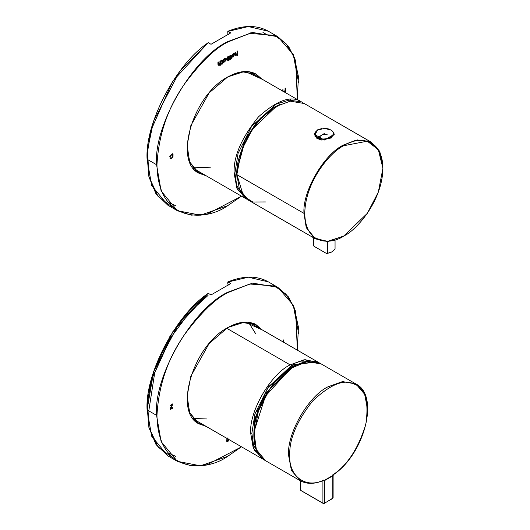 <?xml version="1.0" encoding="UTF-8"?>
<svg xmlns="http://www.w3.org/2000/svg" width="530" height="530" viewBox="0 0 530 530"><rect width="100%" height="100%" fill="white"/><g stroke="black" fill="none" stroke-linecap="round" stroke-linejoin="round"><path stroke-width="0.79" d="M210.417 167.195L192.986 167.831M279.118 104.807L273.772 107.411L279.118 104.807M236.579 171.833L236.996 177.769L236.579 171.833M236.579 172.065L245.602 138.727L260.31 118.163L279.999 104.377L273.97 107.299L256.374 122.536L244.058 141.835L236.579 172.065L237.069 178.743M234.903 173.032L236.771 185.745L244.376 197.014L236.771 185.745L234.903 173.032L238.109 153.276L251.624 126.372L276.209 104.138L289.002 100.15L299.483 101.574L289.002 100.15L276.209 104.138L251.624 126.372L238.109 153.276L234.903 173.032L234.108 173.032L237.241 189.011L247.099 199.326L245.668 198.578L236.883 188.203L234.108 173.032L234.903 173.032M302.842 102.774L301.484 101.912C291.619 95.082 277.283 100.071 258.474 116.865C241.534 137.807 233.419 156.529 234.108 173.032C233.419 156.529 241.534 137.807 258.474 116.865C277.283 100.071 291.619 95.082 301.484 101.912L249.252 71.755M334.039 133.805L334.205 134.587L334.039 133.805M314.416 134.62L314.581 133.805L314.416 134.62M317.311 130.837L317.311 129.923L314.409 134.328L324.307 140.046L334.218 134.328L333.774 132.838L331.528 137.886L321.942 140.053L314.767 136.051L317.311 129.923L317.311 130.837M321.577 128.638L317.311 129.923L321.577 128.638M317.172 138.655L316.569 137.966L317.172 138.655M382.918 168.262L379.354 150.931L369.39 141.272L356.246 140.092L343.453 145.021L343.851 145.704C332.423 150.487 305.313 179.677 304.776 213.371C305.313 246.457 332.423 244.343 343.851 235.929C355.279 231.146 382.388 201.956 382.918 168.262C382.388 135.177 355.279 137.29 343.851 145.704L367.29 141.192L378.321 149.685L382.918 168.262L378.321 192.145L367.29 213.371L343.851 235.929C332.423 244.343 305.313 246.457 304.776 213.371C305.313 179.677 332.423 150.487 343.851 145.704L343.453 145.021C323.929 154.256 302.226 191.847 303.988 213.371L306.121 226.919L313.714 237.718L327.07 241.508L343.473 236.148L328.361 241.408L315.549 238.924L306.519 227.966L303.988 213.371L236.897 174.642L239.427 189.23L248.457 200.188L315.549 238.924M371.358 142.252L304.266 103.522L290.261 101.177L276.362 106.285C256.838 115.52 235.135 153.11 236.897 174.642L303.988 213.371C302.226 191.847 323.929 154.256 343.453 145.021L357.352 139.913L371.358 142.252L379.95 152.189L382.918 168.03M276.163 106.397L252.525 129.068L241.494 150.301L236.897 174.41L241.428 150.48L252.465 129.161L276.362 106.285C256.838 115.52 235.135 153.11 236.897 174.642L243.449 196.001L252.764 202.003L265.457 201.95M326.745 253.625L332.204 251.77L326.745 253.625L327.089 253.486L327.089 241.508L327.089 253.486L332.204 251.77L335.053 248.968L335.053 239.964L335.053 248.968L331.813 251.995L326.745 253.625L313.992 246.264L313.575 245.45L313.992 246.264L326.745 253.625M327.361 241.488L327.361 253.413L327.361 241.488M313.647 237.824L313.647 245.721L313.647 237.824M313.561 245.503L313.561 237.778L313.647 245.721M317.848 137.515C320.537 139.489 324.85 139.489 330.78 137.515C334.205 134.09 334.205 131.606 330.78 130.049C328.09 128.075 323.777 128.075 317.848 130.049C314.423 133.474 314.423 135.965 317.848 137.515L324.314 133.514L317.848 137.515C314.423 135.965 314.423 133.474 317.848 130.049C323.777 128.075 328.09 128.075 330.78 130.049C334.205 131.606 334.205 134.09 330.78 137.515C324.85 139.489 320.537 139.489 317.848 137.515L317.543 138.628L317.848 137.515M317.178 137.084L318.59 138.184M319.948 136.157L321.154 138.522M323.101 134.222L327.467 134.878M301.948 362.772L290.374 367.489L264.198 395.221L254.281 420.84L254.943 445.067L254.281 420.84L264.198 395.221L290.374 367.489L302.524 362.652M309.056 361.374L298.801 360.996M226.707 328.255L290.148 364.878L304.048 359.777L318.053 362.116L319.59 363.11L304.962 359.658L290.148 364.878L226.707 328.255M263.867 459.623L262.244 458.788L253.214 447.824L250.683 433.235C248.921 411.711 270.625 374.114 290.148 364.878C270.625 374.114 248.921 411.711 250.683 433.235L253.572 448.671L263.867 459.623M314.827 361.659L291.546 365.448L267.809 387.794L254.93 414.003L251.869 433.235L250.683 433.235L251.869 433.235L253.525 445.233L260.177 456.171L253.525 445.233L251.869 433.235L255.062 413.585L268.498 386.827L292.944 364.706L316.099 362.129M248.51 322.293L255.718 333.794M206.541 418.958L192.986 418.468M300.139 363.461L290.745 367.502L265.245 393.777L254.996 418.369L254.446 442.603L254.996 418.369L265.245 393.777L290.745 367.502L299.41 363.673M224.72 61.811L223.369 62.613L223.369 59.3L224.839 58.38L226.277 59.281L224.819 61.864L226.277 59.281L224.72 61.811L226.277 59.281L225.859 58.254L223.369 59.3L223.369 62.613L223.938 62.288L223.269 62.56L224.72 61.811M227.794 42.016C215.485 48.031 201.314 61.665 185.295 82.912C168.103 107.047 158.655 134.315 156.959 164.711C157.92 224.7 207.078 220.864 227.794 205.614L241.488 196.166L227.794 205.614C207.078 220.864 157.92 224.7 156.959 164.711C158.655 134.315 168.103 107.047 185.295 82.912C201.314 61.665 215.485 48.031 227.794 42.016L249.769 33.364L274.666 35.424L285.915 43.493L294.342 57.346L298.416 76.572L297.297 99.494L298.416 76.572L294.342 57.346L285.915 43.493L274.666 35.424L249.769 33.364L227.794 42.016L227.602 41.671L252.618 32.482L277.826 36.696L252.618 32.482L227.602 41.671C192.45 58.3 153.389 125.961 156.562 164.711C153.389 125.961 192.45 58.3 227.602 41.671L227.794 42.016M229.788 58.333L230.596 57.863L230.596 56.054L229.788 56.253L230.49 55.113L231.226 55.57L231.226 57.498L231.696 57.227L231.696 57.83L230.596 59.466L230.596 58.459L229.788 58.929L229.788 58.333L229.788 58.929L230.596 58.459L230.596 59.466L231.696 57.83L231.696 57.227L231.226 57.498L231.226 55.57L230.49 55.113L229.788 56.253L230.596 56.054L230.596 57.863L229.788 58.333M236.194 55.299L235.028 54.477L235.028 52.569L235.671 52.198L235.671 54.087L236.188 54.689L237.016 53.371L237.016 51.417L237.659 51.046L237.659 55.193L237.016 55.763L237.016 54.438L236.194 55.299L235.307 55.411L236.194 55.299L237.016 54.438L237.016 55.763L237.659 55.193L237.659 51.046L237.016 51.417L237.016 53.371L236.188 54.689L235.671 54.087L235.671 52.198L235.028 52.569L235.353 55.445L236.194 55.299M285.06 90.623L285.06 88.477L285.584 88.172L285.584 92.73L285.06 93.028L285.06 91.16L283.961 91.796L285.06 91.16L285.06 93.028L285.584 92.73L285.584 88.172L285.06 88.477L285.06 90.623L283.007 91.816L285.06 90.623M282.483 90.941L282.483 89.961L283.007 89.663L283.007 91.816L283.007 89.663L282.483 89.961L282.483 90.941M227.794 76.877L244.86 71.364L262.589 79.454L244.86 71.364L227.794 76.877L209.138 92.882L190.833 125.63L187.189 145.16L189.515 161.696L196.875 172.137L206.779 176.126L196.875 172.137L189.515 161.696L187.189 145.16L190.833 125.63L209.138 92.882L227.794 76.877M169.931 158.218L170.428 157.794L170.812 158.278L172.19 157.456L172.581 154.74L172.144 154.376L169.872 156.449L172.455 153.773L173.045 154.276L173.019 156.675L172.369 157.827L170.481 158.848L169.931 158.218L170.481 158.848L172.369 157.827L173.019 156.675L173.045 154.276L172.455 153.773L169.872 156.449L172.144 154.376L172.581 154.74L172.19 157.456L170.812 158.278L170.428 157.794L169.931 158.218M231.769 55.842L233.227 53.537L234.664 54.438L233.207 57.021L231.769 55.842L232.166 57.154L233.207 57.021L234.664 54.438L234.247 53.411L233.227 53.537L231.769 55.842M228.655 56.246L229.291 55.875L229.291 60.029L228.655 60.586L228.655 59.267L227.257 60.334L226.542 59.082L227.834 56.65L228.655 56.246L227.834 56.65L226.542 59.082L227.257 60.334L228.655 59.267L228.655 60.586L229.291 60.029L229.291 55.875L228.655 56.246M221.798 60.135L222.534 60.592L222.534 62.52L223.004 62.248L221.904 64.481L221.904 63.481L221.096 63.944L221.096 63.348L221.904 62.884L221.904 61.069L221.096 61.268L221.169 60.652L221.798 60.135L221.096 61.268L221.904 61.069L221.904 62.884L221.096 63.348L221.096 63.944L221.904 63.481L221.904 64.481L223.004 62.845L223.004 62.248L222.534 62.52L222.534 60.592L221.798 60.135L222.534 60.592M219.923 61.288L220.566 60.917L220.566 65.058L219.923 65.627L219.923 64.309L219.102 65.17L217.936 64.349L217.936 62.434L218.579 62.063L218.579 63.951L219.102 64.554L219.923 63.236L219.923 61.288L219.923 63.236L219.102 64.554L218.579 63.951L218.579 62.063L217.936 62.434L218.267 65.309L219.923 64.309L219.923 65.627L220.566 65.058L220.566 60.917L219.923 61.288M211.026 44.295L230.755 32.9L211.026 44.295L208.263 42.698L211.026 44.295M147.088 159.245L151.679 185.606L167.897 205.236L151.679 185.606L147.088 159.245L156.562 164.711L161.113 190.979L177.371 210.702L161.113 190.979L156.562 164.711L147.088 159.245C144.822 123.444 176.119 63.819 208.263 42.698L208.263 42.698C176.119 63.819 144.822 123.444 147.088 159.245L147.088 159.132M194.835 169.998L196.895 170.422L194.835 169.998M251.313 72.173L252.704 73.749L251.299 72.166M195.504 170.653L198.472 171.329L195.504 170.653M252.214 72.431L254.287 74.664L252.207 72.418M196.272 171.647L203.997 174.522L198.028 172.648M259.813 77.85L255.202 73.617L259.813 77.85M197.021 172.104L205.971 175.662L198.995 173.244L189.76 162.061L187.15 147.168M261.78 78.99L256.202 74.16L261.78 78.99M227.794 33.377L227.794 31.422L227.794 33.377L228.39 34.41L227.794 33.377M168.017 202.221L175.947 205.826M227.827 31.316L227.873 31.283C243.522 24.93 257.023 24.91 268.359 31.23L248.338 26.553L227.993 31.303L230.755 32.9L227.794 31.422L248.338 26.553L268.359 31.23L277.826 36.696L293.249 54.464L298.635 82.799M269.32 35.947L262.959 32.502M250.75 32.787L254.155 32.675M253.81 74.385L252.823 73.021M208.065 42.811L179.783 71.219L153.554 121.151L147.459 150.454L149.043 176.967L158.059 196.411L172.118 206.958M227.695 76.936L241.899 71.749L256.202 74.16C248.325 69.854 238.831 70.801 227.741 77.002C193.033 94.85 173.33 161.61 198.995 173.244M208.111 42.691L172.594 81.348L150.672 131.029L147.082 155.369L148.91 176.887L156.025 193.94L167.897 205.236L177.371 210.702L200.459 215.173L227.701 205.666M285.485 88.119L285.584 92.73L284.961 92.975L285.485 92.67L285.485 88.119M284.961 91.1L283.861 91.736L284.961 91.1M282.907 89.603L282.907 91.756L282.907 89.603M172.144 154.376L172.581 154.74M170.812 158.278L170.428 157.794M170.329 157.741L170.713 158.218M172.482 154.687L172.045 154.316L170.375 156.304L169.772 156.39L172.045 154.316L172.482 154.687L172.045 154.316M173.045 154.276L172.455 153.773M172.356 153.72L172.946 154.223L172.919 156.615L172.27 157.768L170.276 158.748L172.27 157.768L172.919 156.615L172.946 154.223L172.356 153.72M235.572 54.027L235.572 52.139L235.572 54.027L236.089 54.63M236.188 54.689L235.671 54.087M237.559 50.993L237.659 55.193L236.917 55.703L237.559 55.133L237.559 50.993M236.917 54.385L236.095 55.246L236.917 54.385M234.194 53.384L234.664 54.438L233.207 57.021L232.12 57.121L233.107 56.968L234.565 54.385L234.194 53.384M233.915 54.61L233.101 54.113L234.015 54.669L233.233 56.385L232.617 56.432M233.2 54.173L232.398 55.749L233.233 56.385L232.299 55.69L233.134 56.326L232.299 55.69L233.2 54.173L234.015 54.669L233.101 54.113L232.299 55.69L233.101 54.113M233.233 56.385L234.015 54.669M230.265 55.842L229.689 56.193L230.166 55.789M231.226 55.57L230.49 55.113M231.126 55.517L231.226 57.498L231.126 55.517M231.597 57.174L231.226 58.903L230.497 59.406L231.597 57.174M230.497 58.406L229.689 58.87L230.497 58.406M227.105 58.962L227.794 57.16L228.662 57.213L228.662 58.618L227.92 59.473L227.204 59.022L227.794 57.16L227.105 58.962L227.82 59.413M227.92 59.473L227.204 59.022L227.92 59.473L228.662 58.618L228.662 57.213L227.893 57.22L227.204 59.022M229.192 55.822L229.291 60.029L228.556 60.533L229.192 59.969L229.192 55.822M228.556 59.208L226.9 60.234L228.556 59.208M225.806 58.227L226.177 59.227L225.806 58.227M224.846 61.228L225.634 59.678L224.713 58.956L223.912 60.533L224.846 61.228L224.011 60.592L224.813 59.015L225.634 59.678L224.846 61.228L224.23 61.268M223.912 60.533L224.746 61.169L223.912 60.533L224.713 58.956L223.912 60.533M224.813 59.015L225.27 58.883M221.699 60.076L222.434 60.533L222.534 62.52L222.434 60.533L221.699 60.076M222.905 62.189L222.534 63.925L221.805 64.428L222.905 62.189M221.805 63.421L220.997 63.891L221.805 63.421M221.566 60.864L220.997 61.215L221.467 60.804M220.467 60.857L220.566 65.058L219.824 65.568L220.467 65.005L220.467 60.857M219.824 64.249L219.102 65.17L218.214 65.276L219.824 64.249M218.479 63.891L218.479 62.003L218.479 63.891L219.003 64.494M219.102 64.554L218.579 63.951M227.794 456.25C207.078 471.501 157.92 475.337 156.959 415.348C158.655 384.946 168.103 357.684 185.295 333.549C201.314 312.302 215.485 298.668 227.794 292.653L249.769 284L274.666 286.061L285.915 294.13L294.342 307.983L298.416 327.209L297.297 350.131L298.416 327.209L294.342 307.983L285.915 294.13L274.666 286.061L249.769 284L227.794 292.653C215.485 298.668 201.314 312.302 185.295 333.549C168.103 357.684 158.655 384.946 156.959 415.348C157.92 475.337 207.078 471.501 227.794 456.25L241.488 446.803M229 439.589L228.496 441L226.621 441.119L227.092 437.78L226.621 441.119L227.006 441.775L228.496 441L229 439.589M227.794 327.514L244.86 322.002L262.589 330.091L244.86 322.002L227.794 327.514L209.138 343.519L190.833 376.267L187.189 395.797L189.515 412.333L196.875 422.774L206.779 426.763L196.875 422.774L189.515 412.333L187.189 395.797L190.833 376.267L209.138 343.519L227.794 327.514M283.305 342.055L283.305 340.121L283.788 339.843L283.788 342.334L283.788 339.843L283.305 340.121L283.305 342.055M284.65 342.83L284.762 342.161L284.55 342.771M170.971 408.849L172.859 403.893L170.256 405.39L170.256 405.927L172.184 404.814L170.362 408.093L170.594 409.392L172.382 408.385L172.767 407.186L172.382 408.385L170.594 409.392L170.362 408.093L172.184 404.814L170.256 405.927L170.256 405.39L172.859 403.893L170.971 408.849L172.767 407.186L171.501 408.769L170.852 408.782L171.402 408.716M211.026 294.932L230.755 283.537L211.026 294.932L208.263 293.335L211.026 294.932M147.088 409.882L151.679 436.243L167.897 455.873L151.679 436.243L147.088 409.882L156.562 415.348L161.113 441.616L177.371 461.339L161.113 441.616L156.562 415.348L147.088 409.882C144.822 374.081 176.119 314.456 208.263 293.335L208.263 293.335C176.119 314.456 144.822 374.081 147.088 409.882L153.707 371.318L170.123 335.987L189.766 309.957L208.065 293.448L179.783 321.856L153.554 371.788L147.459 401.091L149.043 427.604L158.059 447.048L173.019 457.94M194.835 420.634L196.895 421.058L194.835 420.634M252.823 323.658L253.81 325.022M195.504 421.29L198.472 421.966L195.504 421.29M254.287 325.301L252.207 323.055L254.287 325.301M251.313 322.81L252.704 324.386M198.028 423.284L203.997 425.159L198.028 423.284M259.813 328.487L255.202 324.254L259.813 328.487M197.021 422.741L205.971 426.299L198.995 423.881L189.76 412.698L187.15 397.805M261.78 329.627L256.202 324.797L261.78 329.627M227.794 284.014L227.794 282.059L227.794 284.014L228.39 285.047L227.794 284.014M208.065 295.409L189.978 311.839L170.627 337.796L154.694 372.921L148.791 410.863M168.017 452.858L175.947 456.462M156.562 415.348C153.389 376.598 192.45 308.937 227.602 292.308L252.618 283.119L277.826 287.333L252.618 283.119L227.602 292.308C192.45 308.937 153.389 376.598 156.562 415.348M273.606 285.61L272.87 284.988M227.827 281.953L227.873 281.92C243.522 275.567 257.023 275.547 268.359 281.867L248.338 277.19L227.993 281.94L230.755 283.537L227.794 282.059L248.338 277.19L268.359 281.867L277.826 287.333L293.249 305.101L298.635 333.436M227.695 327.573L241.899 322.386L256.202 324.797L254.228 323.658M227.794 292.653L227.602 292.308L227.794 292.653M208.111 293.328L172.594 331.985L150.672 381.666L147.082 406.007L148.91 427.525L156.025 444.577L167.897 455.873L177.371 461.339L200.459 465.81L227.701 456.303M284.663 342.645L284.663 342.108L284.762 342.705M283.689 339.902L283.689 342.274L283.689 339.902M172.667 407.126L172.283 408.325L170.494 409.339L172.283 408.325L172.667 407.126M172.084 404.754L170.156 405.867L172.084 404.754M172.76 403.833L170.872 408.796L172.76 403.833M227.145 441.112L227.145 438.191L227.145 441.112L227.701 441.159M227.801 441.212L228.569 438.946L228.324 440.589L227.244 441.172L227.244 438.244L227.244 441.172L227.801 441.212L227.244 441.172M228.9 439.536L228.397 440.947L226.953 441.742L228.397 440.947L228.9 439.536M323.505 480.445C314.535 484.241 306.751 484.314 300.139 480.664L265.411 460.616L256.341 449.553L253.943 431.904L265.411 396.168L253.943 431.904L256.341 449.553L265.411 460.616C250.703 452.858 249.935 424.212 263.596 399.216C277.66 371.57 305.942 354.146 321.226 363.944L307.108 361.619L290.625 368.37L265.411 396.168L290.625 368.37L307.108 361.619L321.226 363.944L355.955 383.998L342.532 381.58L327.964 386.814C308.407 396.102 286.723 433.825 288.585 455.316L289.764 455.316C289.089 439.443 296.674 421.383 312.514 401.144C330.157 384.429 344.069 378.751 354.259 384.124C365.256 387.96 369.112 401.356 365.819 424.305C358.373 448.194 347.62 464.876 333.575 474.35L332.979 474.694L333.575 474.35L333.575 475.039L333.575 474.35C347.62 464.876 358.373 448.194 365.819 424.305C369.112 401.356 365.256 387.96 354.259 384.124C344.069 378.751 330.157 384.429 312.514 401.144C296.674 421.383 289.089 439.443 289.764 455.316C288.578 476.417 306.015 489.117 323.704 480.048L323.704 480.736L323.704 480.048C306.015 489.117 288.578 476.417 289.764 455.316L288.585 455.316L291.427 470.468L300.159 480.677L291.427 470.454L288.585 455.316C286.723 433.825 308.407 396.102 327.964 386.814L342.532 381.58L355.955 383.998L364.739 394.373L367.515 409.544M323.115 480.392L323.704 480.736L333.575 475.039L323.704 480.736L323.115 480.392L323.704 480.048M339.796 382.044L342.234 382.773M293.223 366.767L269.531 389.543L258.441 410.922L253.857 434.951M332.78 498.405L332.78 475.827L324.499 480.611L324.499 503.195L332.78 498.405L332.78 497.498L332.78 498.405L324.499 503.195L324.499 480.611L322.916 480.531L322.916 503.195L324.499 503.195L322.916 503.195L322.916 480.531L324.499 480.611L324.32 480.259L324.499 480.611L332.78 475.827L332.78 498.405M300.815 481.035L300.815 490.435L322.916 503.195L300.815 490.435L300.815 481.035M301.014 490.548L300.815 489.521L300.815 490.435L323.115 503.308L324.3 503.308L323.115 503.308M332.78 474.84L332.78 475.827L332.78 474.84M324.3 503.308L332.588 498.525M291.255 100.037L290.029 99.322M193.443 168.427L245.668 198.578M343.851 235.929L343.453 236.161M236.897 174.185L236.897 174.642M331.813 251.995L332.204 251.77M335.059 239.964L335.059 248.934M333.774 135.819L334.079 134.474L333.509 132.314L331.111 130.055L324.459 128.406L317.463 130.082L315.072 132.387L314.548 134.156L317.543 138.628L321.538 140.013M256.931 411.618L274.56 381.083M254.254 450.116L256.99 452.547M193.443 419.064L262.244 458.788M249.252 322.392L318.053 362.116M177.371 210.702L191.131 215.16L207.064 214.127L241.548 196.199M297.363 99.534L295.641 60.698L288.572 46.388L277.826 36.696M256.202 324.797C248.325 320.491 238.831 321.438 227.741 327.639C193.033 345.487 173.33 412.247 198.995 423.881M177.371 461.339L191.131 465.797L207.064 464.764L241.548 446.836M297.363 350.171L295.641 311.335L288.572 297.025L277.826 287.333M355.955 383.998C379.745 395.367 364.766 453.779 333.423 474.721M300.49 480.862L300.49 489.978L300.874 490.561L322.975 503.321L324.44 503.321L333.112 497.955L333.112 475.317"/></g></svg>
